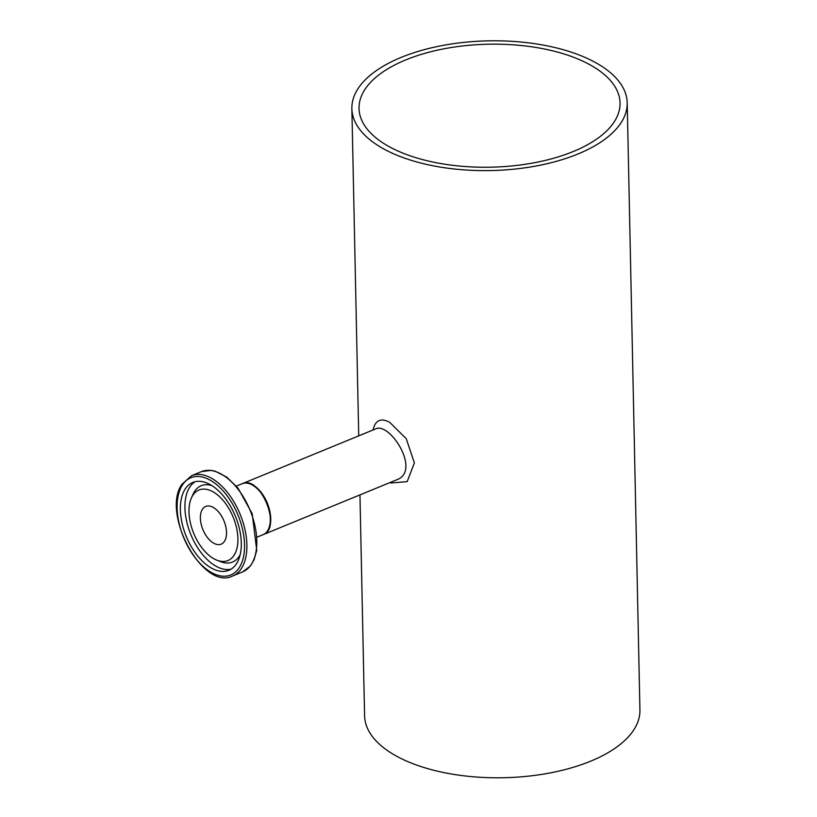 <?xml version="1.0" encoding="UTF-8"?>
<svg xmlns="http://www.w3.org/2000/svg" width="817" height="817" viewBox="0 0 817 817"><rect width="100%" height="100%" fill="white"/><g stroke="black" fill="none" stroke-linecap="round" stroke-linejoin="round"><path stroke-width="1.23" d="M383.959 149.062A137.695 64.87 -1.2 0 0 537.178 165.8A137.695 64.87 -1.2 0 0 627.211 102.819A137.695 64.87 -1.2 0 0 488.178 40.85A137.695 64.87 -1.2 0 0 351.872 108.59A137.695 64.87 -1.2 0 0 383.959 149.062M390.107 482.51L390.955 483.01L407.152 481.642L414.382 462.902L406.253 438.698L389.689 422.297C380.763 417.671 375.228 420.224 373.093 429.956M359.96 494.888L364.586 715.763A137.695 64.87 -1.2 0 0 396.684 756.236A137.695 64.87 -1.2 0 0 549.902 772.974A137.695 64.87 -1.2 0 0 639.925 709.993L627.211 102.819M270.018 523.799A26.992 15.094 -112.3 0 0 254.741 486.585M242.404 483.633A27.543 15.411 67.7 0 1 242.608 483.541A27.543 15.411 67.7 0 1 252.565 484.736A27.543 15.411 67.7 0 1 269.794 511.013A27.543 15.411 67.7 0 1 263.534 534.492A27.543 15.411 67.7 0 1 263.319 534.573M375.493 428.966L375.595 428.925C389.566 421.378 421.786 471.317 396.541 479.865L263.534 534.492M573.309 151.502A130.536 61.489 178.8 0 1 434.889 162.45A130.536 61.489 178.8 0 1 359.031 108.436A130.536 61.489 178.8 0 1 488.249 44.22A130.536 61.489 178.8 0 1 620.052 102.973A130.536 61.489 178.8 0 1 573.309 151.502M202.259 509.542A20.384 11.397 -112.3 0 0 204.628 533.225A20.384 11.397 -112.3 0 0 221.203 544.142A20.384 11.397 -112.3 0 0 224.001 520.96A20.384 11.397 -112.3 0 0 205.71 506.438A20.384 11.397 -112.3 0 0 202.259 509.542M184.754 489.679A47.478 26.563 67.7 0 1 192.802 482.449A47.478 26.563 67.7 0 1 235.408 516.273A47.478 26.563 67.7 0 1 228.872 570.286A47.478 26.563 67.7 0 1 190.279 544.857A47.478 26.563 67.7 0 1 184.754 489.679M192.516 495.837A38.123 21.324 -112.3 0 0 191.372 498.043A38.123 21.324 -112.3 0 0 193.731 533.389A38.123 21.324 -112.3 0 0 216.893 560.196A38.123 21.324 -112.3 0 0 233.866 518.928A38.123 21.324 -112.3 0 0 192.516 495.837M242.189 483.715A27.543 15.411 67.7 0 1 266.904 503.343A27.543 15.411 67.7 0 1 263.105 534.665C282.468 528.64 260.194 474.401 242.189 483.715L236.338 486.115M181.966 485.768A52.543 29.392 67.7 0 1 240.382 521.573A52.543 29.392 67.7 0 1 210.163 571.747A52.543 29.392 67.7 0 1 181.966 485.768M232.692 575.975A54.198 30.321 -112.3 0 0 240.157 514.322A54.198 30.321 -112.3 0 0 191.515 475.708L181.823 484.399C161.112 513.801 203.096 591.13 232.692 575.975L242.618 571.9A54.198 30.321 67.7 0 0 250.073 510.247A54.198 30.321 67.7 0 0 201.442 471.634L211.082 470.378L215.126 471.184L226.687 477.077L238.023 488.137L252.198 513.719L256.742 550.392L254.016 559.911L250.39 565.977L242.618 571.9M211.879 485.625A41.269 23.09 -112.3 0 0 194.232 491.987A41.269 23.09 -112.3 0 0 192.996 494.377L191.372 498.043M216.893 560.196L220.621 561.657A41.269 23.09 -112.3 0 0 240.208 554.61M195.161 481.693A47.478 26.563 -112.3 0 0 189.309 487.81A47.478 26.563 -112.3 0 0 193.813 541.048A47.478 26.563 -112.3 0 0 231.078 569.153M358.724 435.859L351.872 108.59M375.554 428.945L242.608 483.541M257.263 537.065L263.105 534.665M191.515 475.708L201.442 471.634"/></g></svg>
